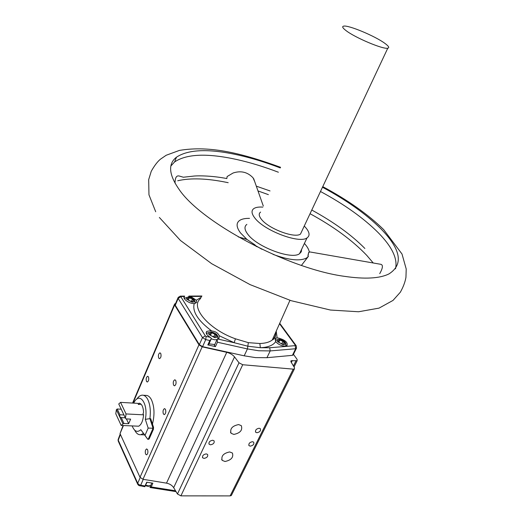 <?xml version="1.0" encoding="UTF-8"?>
<svg xmlns="http://www.w3.org/2000/svg" width="522" height="522" viewBox="0 0 522 522"><rect width="100%" height="100%" fill="white"/><g stroke="black" fill="none" stroke-linecap="round" stroke-linejoin="round"><path stroke-width="0.78" d="M226.829 178.478L227.129 176.527L233.112 172.997C240.929 170.446 247.578 172.058 253.059 177.832L254.736 181.669M260.602 212.082C258.534 213.596 258.814 216.004 261.431 219.312C268.543 228.747 294.832 238.619 300.489 234.065L301.964 230.933M345.995 30.576C342.673 28.038 341.858 26.563 343.561 26.159C348.115 24.775 375.227 36.116 384.955 43.417C388.701 46.171 389.64 47.763 387.774 48.194C383.298 49.597 355.13 37.747 345.995 30.576M246.854 224.382C244.107 226.483 244.407 229.758 247.748 234.189C256.883 246.997 291.889 260.054 299.563 253.672L301.279 251.793L301.631 249.301M304.254 226.059L305.605 227.488C309.663 232.244 310.14 235.709 307.034 237.888C299.484 243.95 264.249 230.678 254.899 218.098C251.487 213.739 251.134 210.568 253.849 208.572C255.747 207.312 258.736 206.823 262.827 207.11M249.516 218.366C245.001 218.287 241.647 219.025 239.441 220.578C236.009 223.233 236.368 227.351 240.518 232.936L247.004 239.487L254.932 244.857L256.413 246.593M308.228 255.114L308.678 252.42L309.344 252.322C309.024 249.881 307.582 247.147 305.005 244.139L304.404 243.448M395.493 268.817C397.855 258.853 392.113 246.815 378.267 232.708C363.684 218.15 344.429 204.415 320.482 191.496M278.389 172.227C264.015 166.74 250.116 162.492 236.694 159.497C207.364 153.05 186.667 153.859 174.596 161.937L170.89 165.989M373.25 262.99L366.783 255.395C352.604 240.518 333.695 226.62 310.048 213.707M268.386 194.641L257.992 190.928M228.199 182.7L226.953 182.439C207.071 178.361 190.66 177.793 177.721 180.742M322.479 187.241C346.484 200.161 365.811 213.87 380.466 228.355C400.929 249.19 403.78 264.367 389.027 273.88C379.768 278.526 364.878 279.342 344.357 276.327C287.7 268.693 200.853 222.294 178.915 189.14C168.743 174.465 167.934 163.81 176.488 157.174C188.52 149.246 209.211 148.555 238.561 155.099C251.989 158.146 265.907 162.42 280.301 167.934M276.216 331.15L277.143 337.988L278.35 338.021C285.162 339.933 288.033 342.484 286.969 345.688L284.183 346.145C280.686 345.577 277.861 344.076 275.701 341.642C273.104 345.375 267.988 347.404 260.367 347.717L247.911 346.223L234.182 342.713L235.415 338.798L248.341 342.654L259.845 343.515C265.359 343.339 269.509 342.151 272.288 339.959L272.288 339.959C274.696 337.995 275.825 335.47 275.662 332.39M217.857 339.046L234.182 342.713L219.194 335.731L218.979 338.543L217.159 339.287L217.439 342.223L247.435 348.924L244.192 355.815L202.582 346.654L205.733 339.607L202.484 337.597L205.342 335.914L206.151 336.409L205.733 339.607L209.811 340.514L211.005 339.359L211.286 338.328L210.216 337.323C206.627 335.039 205.466 333.062 206.732 331.405L210.255 330.713L211.723 330.974C197.91 320.619 192.083 311.484 194.249 303.576C189.382 303.908 181.924 298.48 184.455 296.483L184.638 296.111L180.468 296.118M244.192 355.815L255.493 357.609L266.938 357.701L270.2 350.921L295.661 348.742L296.568 347.998M209.811 340.514L207.834 344.918L208.63 344.644M210.516 444.809C213.485 444.196 214.653 442.852 214.033 440.783L212.689 440.235C209.72 440.842 208.546 442.18 209.159 444.255L210.516 444.809M250.273 446.147C253.17 445.514 254.312 444.189 253.692 442.173L252.478 441.697C249.581 442.323 248.439 443.648 249.053 445.664L250.273 446.147M233.856 434.421C240.27 433.064 242.75 430.141 241.308 425.652L238.626 424.569C232.225 425.893 229.719 428.81 231.109 433.312L233.856 434.421M225.015 461.494C231.226 460.15 233.693 457.331 232.42 453.037L229.66 451.941C223.455 453.253 220.969 456.058 222.196 460.365L225.015 461.494M256.922 432.731C259.865 432.092 261.007 430.741 260.341 428.686L259.16 428.216C256.217 428.849 255.075 430.193 255.721 432.255L256.922 432.731M204.076 458.394C206.993 457.787 208.167 456.469 207.58 454.44L206.21 453.886C203.293 454.486 202.118 455.804 202.693 457.833L204.076 458.394M173.611 385.184L174.524 385.83C176.058 384.825 176.462 383.017 175.718 380.414L174.818 379.775C173.278 380.766 172.873 382.567 173.611 385.184M146.499 381.419L147.308 382.026C148.718 381.08 149.096 379.357 148.444 376.871L147.641 376.264C146.232 377.204 145.853 378.92 146.499 381.419M145.599 454.12L146.571 454.851C147.902 453.866 148.235 452.137 147.576 449.657L146.61 448.933C145.279 449.905 144.94 451.634 145.599 454.12M163.373 413.946L164.319 414.625C165.774 413.626 166.146 411.845 165.435 409.294L164.502 408.615C163.04 409.6 162.668 411.382 163.373 413.946M158.727 358.092L159.523 358.673C161.017 357.714 161.415 355.965 160.73 353.414L159.941 352.839C158.447 353.786 158.042 355.541 158.727 358.092M132.183 425.919L132.555 426.879C134.806 431.674 137.56 432.607 140.829 429.691L144.999 435.348L148.176 428.092L145.318 419.349L149.899 418.651L152.75 427.27L152.652 429.201L148.45 438.741L147.719 439.256L140.829 429.691M134.683 430.174C136.327 433.456 138.35 434.97 140.751 434.715L143.439 433.462M121.234 417.6L119.662 416.719L123.009 423.897L123.988 423.492L121.234 417.6L125.287 417.796M152.47 424.06C154.793 414.677 154.447 406.566 151.432 399.721C149.834 396.707 147.915 395.265 145.69 395.395L143.263 395.245M148.626 439.289L149.24 438.774L153.442 429.234L153.546 427.309L150.688 418.69L149.899 418.651C150.858 410.938 150.153 404.557 147.785 399.5C146.193 396.479 144.287 395.037 142.075 395.167C140.19 395.363 138.428 396.687 136.797 399.128M142.917 434.8L144.457 434.846M119.662 416.719L119.91 414.768L117.215 408.994L116.38 409.666L119.662 416.719M123.949 414.97L119.91 414.768M147.713 439.237L144.999 435.348M152.554 428.229L148.176 428.092M145.318 419.349C148.626 403.382 139.257 390.906 133.723 403.128M120.556 402.371L137.906 403.369L138.454 404.478L139.015 403.16C141.651 403.571 143.178 406.645 143.589 412.373L143.021 413.698L143.576 414.833L126.05 413.939L120.556 402.371L118.755 403.963L125.45 418.142L125.939 418.892L130.624 419.114L128.666 423.701L123.988 423.492M117.215 408.994L121.234 409.209M126.402 418.912L128.666 423.701M123.009 423.897L121.182 425.437L138.663 426.206C141.377 424.66 143.015 420.869 143.576 414.833M137.638 426.161L136.575 426.115M126.05 413.939L125.45 418.142M121.182 425.437L115.786 413.783L116.38 409.666M138.454 404.478L141.136 404.237M118.279 439.067L118.324 441.279L137.632 484.057M138.728 485.44L137.788 484.396L137.717 483.294L138.872 484.579L140.679 485.277L139.994 485.949M144.711 486.687L146.728 482.204L152.842 483.176L151.256 486.948L149.984 487.431L151.772 483.007M188.338 299.974L189.29 297.762L192.448 299.028L193.655 300.92L191.704 301.553L188.527 300.28L187.326 298.382L189.29 297.762M191.411 301.435L192.448 299.028M210.575 335.111L211.599 332.827L214.901 334.145L216.232 336.22L214.248 336.99L210.927 335.672L209.609 333.584L211.599 332.827M213.713 336.781L214.901 334.145M278.911 341.923L279.812 340.063L282.944 341.316L284.392 343.319L282.696 344.076L279.544 342.817L278.109 340.807L279.812 340.063M281.782 343.711L282.944 341.316M175.542 303.615L174.648 303.915L174.629 304.972L198.954 344.833L202.177 346.836L226.75 352.324C230.091 353.172 232.681 354.706 234.522 356.904L238.998 362.79L242.717 364.734L293.233 369.139L230.13 495.9L231.318 495.528L231.657 494.843M230.13 495.9L180.906 495.861L242.717 364.734M238.998 362.79L177.46 493.995L180.906 495.861M177.46 493.995L173.669 487.652C172.084 485.297 169.702 483.796 166.505 483.144L142.969 479.287L202.177 346.836M198.954 344.833L140.013 477.297L142.969 479.287M140.013 477.297L120.027 433.606L123.453 425.541M123.055 425.521L120.027 433.606M293.233 369.139L294.415 368.917L294.48 367.684L291.022 361.935L291.074 360.741L297.155 360.702L297.103 359.364L293.455 354.314M293.305 354.614L292.398 355.351L266.938 357.701M202.582 346.654L199.345 344.651L175.275 305.246L175.294 304.195L177.982 297.866M175.275 305.246L178.178 298.427L181.16 296.503L180.279 296.118L178.191 297.383L178.178 298.427L202.484 337.597L199.345 344.651M208.983 343.854L214.777 344.546M279.72 323.281L296.078 345.571L295.341 345.277L295.191 345.649L295.661 348.742L292.398 355.351M188.429 296.933L188.971 296.072L190.634 296.45L196.35 300.235L201.388 297.103M189.675 297.155L190.054 296.287L189.754 297.175M184.299 297.253L184.051 297.866M207.834 344.918L215.449 346.601L217.439 342.223M217.002 339.633L214.353 345.479L215.449 346.601M194.249 303.576L196.631 302.486L196.35 300.235M219.194 335.731C217.961 332.938 215.475 331.353 211.723 330.974M259.845 343.515L260.367 347.717L269.73 347.743L295.191 345.649M277.143 337.988L275.59 338.158L275.701 341.642M309.272 251.832L380.916 264.328C383.22 265.032 382.822 268.138 379.735 273.652M301.435 265.404L308.437 256.282L307.934 255.656L308.678 252.42M243.121 238.241L247.004 239.487M255.31 245.47L261.829 249.235M273.058 254.377C288.92 260.197 300.124 261.385 306.655 257.94L308.437 256.282M200.729 298.506C189.493 306.375 208.2 329.18 235.415 338.798M248.341 342.654L247.435 348.924L258.749 350.764L270.2 350.921L269.73 347.743M275.277 340.846L275.727 340.22L278.924 339.183M206.595 334.06L207.103 333.127L210.777 331.927M184.442 298.838L184.847 298.121L188.579 296.946M283.126 344.677L277.613 341.682C276.706 340.122 277.299 339.385 279.381 339.463L284.868 342.445C285.795 343.998 285.214 344.748 283.126 344.677M217.022 339.554L214.659 339.783L211.253 338.843M214.646 337.617L208.937 334.491C208.147 332.873 208.904 332.116 211.208 332.214L216.884 335.32C217.694 336.931 216.95 337.701 214.646 337.617M192.063 302.121L186.641 299.165C185.936 297.703 186.7 297.044 188.931 297.194L194.328 300.13C195.058 301.599 194.301 302.258 192.063 302.121M145.54 485.199L148.672 485.878L150.773 485.473M152.652 429.201L153.442 429.234M149.24 438.774L148.45 438.741M153.546 427.309L152.75 427.27M120.419 434.448L118.246 440.19L137.717 483.294L140.177 477.597M151.256 486.948L175.529 490.771M143.256 479.333L140.679 485.277L144.809 485.93M195.496 302.643L195.332 303.334M218.118 338.028L217.759 339.065M286.108 345.251L285.821 346.119M132.98 403.088L174.629 304.972M166.505 483.144L226.75 352.324M173.669 487.652L234.522 356.904M291.341 362.464L292.3 360.526M295.948 360.911L293.442 365.961M293.051 355.136L296.313 348.526L296.385 346.021M206.151 336.409L210.216 337.323M184.455 296.483L181.16 296.503M180.899 296.835L205.342 335.914M295.341 345.277L279.531 323.712M201.72 296.385L190.634 296.45M364.878 248.465C351.456 234.874 333.76 222.059 311.778 210.033M270.037 190.941L256.315 186.158M226.855 178.563C211.273 175.509 196.761 175.581 192.814 176.195L183.352 177.226L179.183 176.005C176.436 175.333 175.059 177.728 175.053 183.202M155.7 211.749L148.966 194.81L148.679 179.64L151.256 171.262C154.421 165.657 157.474 161.644 160.411 159.217L166.192 155.256L179.431 150.408C210.496 145.188 243.128 153.683 280.582 167.308M322.766 186.641C347.685 199.978 367.984 214.301 383.657 229.602L402.005 254.012L406.214 269.006L405.953 277.306C405.131 282.05 403.252 287.028 400.328 292.235L392.994 300.431L379.044 308.124L358.575 311.758L330.446 310.042L291.159 300.698L250.058 284.62L211.678 263.695L180.475 240.492L159.373 217.478M206.17 332.795L206.732 331.405M208.539 344.853L211.005 339.359M145.279 485.728L148.235 486.347L150.682 485.708M148.744 439.289L147.719 439.256M144.405 434.859L140.751 434.715M118.109 439.589L118.161 440.888M138.741 485.453L144.79 486.7M144.842 486.602L147.015 482.25M150.068 487.528L176.038 491.613M118.337 438.995L120.217 434.017M202.432 457.35L202.693 457.833M255.441 431.792L255.708 432.242M221.648 459.386L222.196 460.365M230.496 432.262L231.109 433.312M248.785 445.22L249.053 445.664M208.885 443.759L209.159 444.255M195.241 303.367C195.241 299.608 193.029 297.468 188.618 296.953M217.694 339.085C218.581 335.3 216.304 332.919 210.849 331.933M285.743 346.132C286.65 342.608 284.399 340.292 278.996 339.189M132.588 403.062L174.439 304.411M294.415 368.917L231.318 495.528M291.074 360.741L290.806 361.283M294.043 366.959L297.155 360.702M189.153 296.072L201.903 296.007M184.018 297.631L184.462 296.476M275.061 339.372L275.59 338.158M289.958 300.313L272.288 339.959C274.898 338.745 275.981 336.312 275.538 332.664M174.596 161.937L176.488 157.174M238.332 236.936L245.875 238.998M253.672 178.655L263.303 206.033M305.683 259.982L306.655 257.94M299.563 253.672L307.034 237.888M300.489 234.065L387.774 48.194"/></g></svg>
